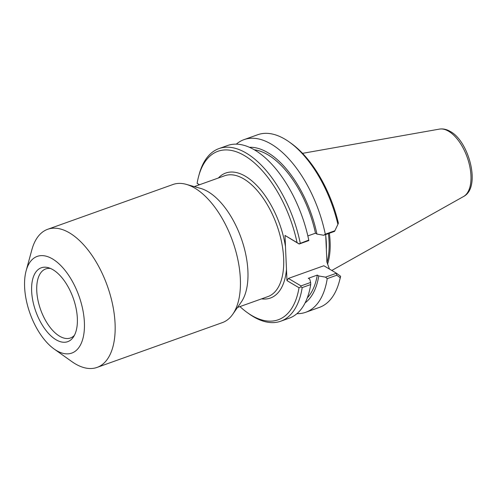 <?xml version="1.0" encoding="UTF-8"?>
<svg xmlns="http://www.w3.org/2000/svg" width="497" height="497" viewBox="0 0 497 497"><rect width="100%" height="100%" fill="white"/><g stroke="black" fill="none" stroke-linecap="round" stroke-linejoin="round"><path stroke-width="0.75" d="M54.13 349.012L71.841 361.599A73.339 37.12 -109.7 0 0 97.058 367.413L222.339 322.621A73.339 37.12 -109.7 0 0 232.72 314.303L241.231 302.101A64.175 32.479 -109.7 0 0 243.157 244.182A64.175 32.479 -109.7 0 0 208.044 191.68A64.175 32.479 -109.7 0 0 200.583 188.394L186.263 184.356A73.339 37.12 -109.7 0 0 172.962 184.505L47.681 229.291A73.339 37.12 -109.7 0 0 31.864 249.774L26.148 270.735A51.34 25.987 -109.7 0 0 54.13 349.012A51.34 25.987 -109.7 0 0 84.447 324.261A51.34 25.987 -109.7 0 0 52.502 258.918A51.34 25.987 -109.7 0 0 26.148 270.735M232.72 314.303A73.339 37.12 -109.7 0 0 234.919 248.109A73.339 37.12 -109.7 0 0 194.793 188.108A73.339 37.12 -109.7 0 0 186.263 184.356M261.59 298.852A66.374 33.597 -109.7 0 0 286.483 269.449L285.483 246.593A66.374 33.597 -109.7 0 0 256.458 185.139A66.374 33.597 -109.7 0 0 218.388 178.001M199.508 184.747L197.116 183.331A89.472 45.289 70.3 0 1 198.651 176.273A89.472 45.289 70.3 0 1 247.419 157.481A89.472 45.289 70.3 0 1 297.051 242.586L284.998 235.441L285.483 246.593M286.483 269.449L286.968 280.606L299.02 287.751A89.472 45.289 70.3 0 1 247.425 312.7A89.472 45.289 70.3 0 1 239.952 306.587M74.395 335.357A36.672 18.563 70.3 0 1 70.456 337.979A36.672 18.563 70.3 0 1 40.636 309.699A36.672 18.563 70.3 0 1 45.767 268.92A36.672 18.563 70.3 0 1 50.477 268.448M52.974 269.722A39.238 19.861 70.3 0 1 74.438 301.822A39.238 19.861 70.3 0 1 73.264 337.233A39.238 19.861 70.3 0 1 35.796 311.426A39.238 19.861 70.3 0 1 48.408 267.715A39.238 19.861 70.3 0 1 52.974 269.722M97.058 367.413A73.339 37.12 -109.7 0 0 112.701 305.009A73.339 37.12 -109.7 0 0 69.512 232.894A73.339 37.12 -109.7 0 0 47.681 229.291M334.587 231.36L338.308 223.495L334.587 231.36L323.677 235.261L325.293 234.174L334.823 230.77M236.323 144.136A91.672 46.401 70.3 0 1 244.033 139.626L257.744 134.724A91.672 46.401 70.3 0 1 289.26 141.987A91.672 46.401 70.3 0 1 337.879 224.222M244.033 139.626A91.672 46.401 70.3 0 1 325.293 234.174M289.26 141.987L291.031 143.242A89.472 45.289 -109.7 0 1 338.283 222.662L338.308 223.495M340.215 277.693L340.613 276.282L336.438 273.207L336.761 275.226L340.215 277.693A91.672 46.401 70.3 0 1 339.234 281.774A91.672 46.401 70.3 0 1 319.465 307.37L305.754 312.271A91.672 46.401 70.3 0 1 296.933 313.669M340.613 276.282L340.625 276.338A89.472 45.289 -109.7 0 1 339.805 279.674L339.234 281.774M336.413 273.251L325.51 277.152L318.776 275.953L317.31 275.083L308.32 278.301L309.78 279.165L310.631 282.47L300.996 285.912L288.384 278.432L323.858 265.752L336.438 273.207M325.51 277.152L327.231 278.637L336.761 275.226M327.231 278.637A91.672 46.401 70.3 0 1 305.754 312.271M328.368 233.584A63.436 32.112 70.3 0 1 327.014 262.397M329.449 269.07L326.902 262.087L325.697 234.534M307.848 235.926L315.483 233.192L316.943 234.062L323.677 235.261M284.998 235.441L299.169 244.021L308.805 240.579L308.755 240.088L299.001 243.859L297.051 242.586M318.776 275.953A83.633 42.332 70.3 0 1 305.102 302.89M299.02 287.751L300.878 286.875L300.996 285.912M286.968 280.606L288.384 278.432M300.878 286.875L302.188 287.589L310.7 284.545L310.631 282.47M247.425 312.7L249.196 313.961A91.672 46.401 -109.7 0 0 280.712 321.224A91.672 46.401 -109.7 0 0 302.188 287.589M280.712 321.224L289.223 318.179A91.672 46.401 -109.7 0 0 310.7 284.545M249.475 147.292A83.633 42.332 70.3 0 1 316.943 234.062M300.25 243.126A91.672 46.401 -109.7 0 0 218.991 148.578A91.672 46.401 -109.7 0 0 199.222 174.174L198.651 176.273M197.116 183.331L199.322 184.816M308.755 240.088A91.672 46.401 -109.7 0 0 227.502 145.534L218.991 148.578M327.61 263.994A64.175 32.479 -109.7 0 0 329.349 233.236M254.352 149.783A81.222 41.114 70.3 0 1 315.483 233.192M317.31 275.083A81.222 41.114 70.3 0 1 307.295 297.871M194.284 186.617L224.675 175.752A64.175 32.479 70.3 0 1 243.778 178.908A64.175 32.479 70.3 0 1 282.458 246.866A64.175 32.479 70.3 0 1 267.883 296.603L237.485 307.469M326.343 249.221A63.436 32.112 -109.7 0 0 325.752 235.814M463.564 196.508C481.481 187.425 468.758 140.968 450.357 131.525C446.766 129.35 443.131 128.543 439.466 129.102A35.921 18.184 70.3 0 1 448.648 131.27A35.921 18.184 70.3 0 1 469.485 165.122A35.921 18.184 70.3 0 1 463.564 196.508L331.803 270.461M439.466 129.102L302.543 153.343"/></g></svg>
